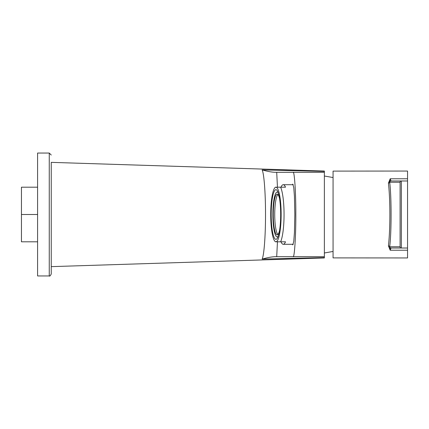 <?xml version="1.0" encoding="UTF-8"?>
<svg xmlns="http://www.w3.org/2000/svg" width="429" height="429" viewBox="0 0 429 429"><rect width="100%" height="100%" fill="white"/><g stroke="black" fill="none" stroke-linecap="round" stroke-linejoin="round"><path stroke-width="0.64" d="M292.422 184.706L292.825 184.084L293.768 187.661L294.428 196.251L294.825 214.5L294.428 232.749L293.768 241.339L292.825 244.916L292.422 244.294M293.055 256.708C294.423 258.596 295.94 235.382 295.817 214.5C295.94 193.618 294.423 170.404 293.055 172.292L324.372 172.292L324.372 171.359L324.372 256.708L275.246 256.708C272.007 256.757 267.642 257.545 262.146 259.078C264.06 255.26 265.546 235.714 265.519 214.5C265.551 193.345 264.06 173.713 262.146 169.922L324.372 171.359L324.372 171.048L51.244 162.36L51.244 214.5M293.055 172.292L276.705 172.292L277.456 187.189M277.456 241.811L276.705 256.708M262.146 259.078L324.372 257.641L324.372 256.708L324.372 257.952L51.244 266.64L51.244 273.965L51.244 162.36M262.146 169.922C267.642 171.455 272.007 172.243 275.246 172.292L276.705 172.292M37.591 187.189L21.45 187.189L21.45 241.811L37.591 241.811M388.427 245.935C389.371 237.285 389.854 226.807 389.881 214.5C389.854 202.193 389.371 191.715 388.427 183.065L390.208 178.775L391.023 180.979L401.329 180.979L391.023 180.979A1.244 1.233 90 0 0 389.789 182.223L389.666 182.169C391.548 196.273 391.548 232.727 389.666 246.831A1.244 0.896 6.3 0 0 388.427 245.935L390.208 250.225L391.023 248.021L401.34 248.021A1.244 1.244 0 0 1 400.101 246.777L400.101 182.223A1.244 1.244 0 0 1 401.34 180.979L407.55 180.979L407.55 257.952L333.06 257.893L333.06 171.107L407.55 171.048L407.55 180.979M407.55 248.021L401.34 248.021L401.34 180.979A1.244 1.233 90 0 0 400.096 182.223L389.789 182.223M388.427 183.065A1.244 0.896 173.7 0 0 389.666 182.169L390.208 178.775L407.55 178.775M391.023 248.021A1.244 1.233 90 0 1 389.789 246.777L390.208 250.225L407.55 250.225M49.26 275.954L49.26 153.046L37.591 153.046L37.591 275.954L49.26 275.954C49.689 276.474 50.354 275.809 51.244 273.965M277.879 194.503A20.361 3.882 -90 0 0 276.185 198.595A20.361 3.882 -90 0 0 274.839 219.391A20.361 3.882 -90 0 0 277.879 234.497M279.558 230.48A20.361 3.882 90 0 1 277.15 234.861A20.361 3.882 90 0 1 273.482 221.235A20.361 3.882 90 0 1 274.726 198.595A20.361 3.882 90 0 1 277.15 194.139A20.361 3.882 90 0 1 279.558 198.52M278.26 192.868A22.394 4.274 -90 0 0 277.102 192.106A22.394 4.274 -90 0 0 274.48 197.008A22.394 4.274 -90 0 0 273.107 221.788A22.394 4.274 -90 0 0 277.102 236.894A22.394 4.274 -90 0 0 278.26 236.132M275.933 239.328A24.828 4.735 90 0 1 271.192 214.5A24.828 4.735 90 0 1 275.933 189.672A24.828 4.735 90 0 1 280.668 214.5A24.828 4.735 90 0 1 275.933 239.328M293.227 184.706L283.242 184.706A29.794 5.684 90 0 1 285.516 187.189L275.933 187.189A27.311 5.212 -90 0 0 274.919 187.709A27.311 5.212 -90 0 0 270.72 214.5A27.311 5.212 -90 0 0 274.919 241.291A27.311 5.212 -90 0 0 275.933 241.811A27.311 5.212 -90 0 0 281.145 214.5A27.311 5.212 -90 0 0 275.933 187.189L275.933 187.189M276.099 241.811L280.641 241.811A29.794 5.684 -90 0 0 284.052 214.5A29.794 5.684 -90 0 0 280.641 187.189M280.641 241.811L285.516 241.811A29.794 5.684 90 0 1 283.242 244.294A29.794 5.684 90 0 1 280.974 241.811M293.227 244.294L283.242 244.294M280.974 187.189A29.794 5.684 90 0 1 283.242 184.706M389.789 246.777L400.096 246.777L400.096 182.223M400.096 246.777L400.101 246.777A1.244 1.233 90 0 0 401.329 248.021M37.591 214.5L21.45 214.5L37.591 214.5M49.26 153.046L51.244 155.035M277.102 192.106L277.954 192.053M277.102 236.894L277.954 236.947M274.919 241.291L275.423 241.811M274.919 187.709L275.418 187.189M324.372 252.987L333.06 251.458M324.372 176.013L333.06 177.542"/></g></svg>

